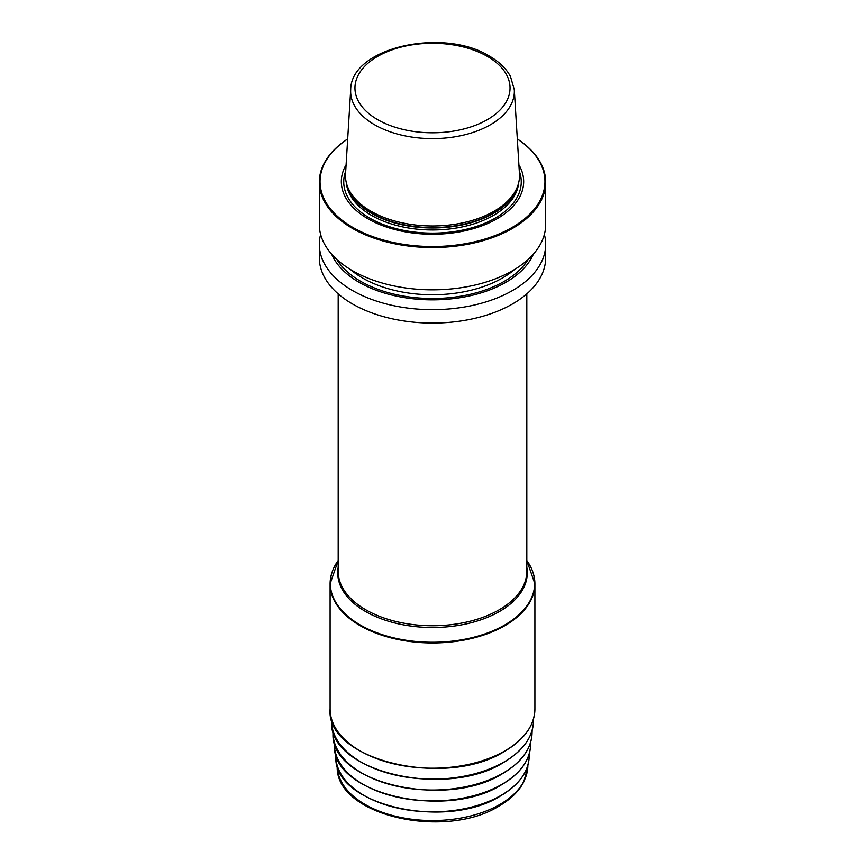<?xml version="1.0" encoding="UTF-8"?>
<svg xmlns="http://www.w3.org/2000/svg" width="865" height="865" viewBox="0 0 865 865"><rect width="100%" height="100%" fill="white"/><g stroke="black" fill="none" stroke-linecap="round" stroke-linejoin="round"><path stroke-width="1.3" d="M517.324 138.93A113.185 65.34 0 0 1 545.685 182.191A113.185 65.34 0 0 1 475.815 242.557A113.185 65.34 0 0 1 352.466 228.392A113.185 65.34 180 0 1 319.315 182.191A113.185 65.34 180 0 1 347.676 138.93M545.685 182.191L545.685 224.5A113.185 65.34 180 0 1 475.815 284.866A113.185 65.34 180 0 1 352.466 270.702A113.185 65.34 180 0 1 319.315 224.5L319.315 182.191M544.366 234.415A113.185 65.34 180 0 1 545.685 244.319A113.185 65.34 180 0 1 475.815 304.685A113.185 65.34 180 0 1 352.466 290.521A113.185 65.34 180 0 1 319.315 244.319A113.185 65.34 180 0 1 320.634 234.415M545.685 244.319L545.685 257.738A113.185 65.34 180 0 1 475.815 318.104A113.185 65.34 180 0 1 352.466 303.939A113.185 65.34 180 0 1 319.315 257.738L319.315 244.319M347.676 138.973A112.461 64.929 180 0 0 352.974 227.517A112.461 64.929 0 0 0 509.226 229.074A112.461 64.929 0 0 0 517.324 138.973M518.913 164.815A91.171 52.635 0 0 1 480.54 226.338A91.171 52.635 0 0 1 368.036 218.823A91.171 52.635 180 0 1 346.087 164.815M370.966 211.265A87.03 50.246 180 0 1 347.049 185.251A87.03 50.246 180 0 1 345.535 173.952L350.703 89.69A81.851 47.251 180 0 0 374.621 124.776A81.851 47.251 0 0 0 465.154 134.691A81.851 47.251 0 0 0 514.297 89.69L519.465 173.952A87.03 50.246 0 0 1 517.951 185.251A87.03 50.246 0 0 1 457.996 223.776A87.03 50.246 0 0 1 370.966 211.265M331.641 254.148A103.832 59.944 180 0 0 359.083 282.304A103.832 59.944 0 0 0 460.472 297.636A103.832 59.944 0 0 0 533.359 254.148M519.303 171.162A88.76 51.251 0 0 1 474.907 226.9A88.76 51.251 0 0 1 369.733 218.121A88.76 51.251 180 0 1 345.697 171.162M346.303 182.656A86.305 49.824 180 0 0 371.474 215.374A86.305 49.824 0 0 0 463.499 226.641A86.305 49.824 0 0 0 518.697 182.656M517.854 185.532A86.305 49.824 0 0 1 459.52 225.484A86.305 49.824 0 0 1 371.474 213.396A86.305 49.824 180 0 1 347.146 185.532M347.049 185.251L347.687 187.154A86.381 49.867 180 0 0 371.42 212.963A86.381 49.867 0 0 0 457.812 225.387A86.381 49.867 0 0 0 517.313 187.154L517.951 185.251M485.762 55.49A81.851 47.251 180 0 1 490.379 57.944M377.67 119.673A77.536 44.764 180 0 1 377.67 56.366A77.536 44.764 180 0 1 487.33 56.366A77.536 44.764 0 0 1 487.33 119.673A77.536 44.764 0 0 1 377.67 119.673M338.183 293.851L338.183 571.3A94.317 54.452 0 0 0 396.408 621.611A94.317 54.452 0 0 0 499.192 609.803A94.317 54.452 180 0 0 526.817 571.3L526.817 293.851M526.817 567.256A94.793 54.733 180 0 1 499.538 611.468A94.793 54.733 0 0 1 391.856 622.216A94.793 54.733 0 0 1 338.183 567.256M532.948 572.349A102.405 59.123 180 0 1 534.905 583.832L534.905 709.084A102.405 59.123 180 0 1 504.911 750.885A102.405 59.123 180 0 1 393.315 763.709A102.405 59.123 180 0 1 330.095 709.084L330.095 583.832L338.183 560.509A102.211 59.015 0 0 0 375.594 632.272A102.211 59.015 0 0 0 504.771 624.973A102.211 59.015 180 0 0 526.817 560.509L534.905 583.832A102.405 59.123 180 0 1 504.911 625.644A102.405 59.123 180 0 1 393.315 638.457A102.405 59.123 180 0 1 330.095 583.832A102.405 59.123 180 0 1 332.052 572.349M533.608 718.512L533.435 722.372A100.967 58.29 180 0 1 503.895 762.065A100.967 58.29 0 0 1 395.089 774.986A100.967 58.29 0 0 1 331.565 722.372L331.392 718.512M532.18 730.168L532.007 734.082A99.54 57.468 180 0 1 502.879 773.213A99.54 57.468 0 0 1 395.619 785.95A99.54 57.468 0 0 1 332.993 734.082L332.82 730.168M530.753 741.824L530.569 745.792A98.102 56.636 180 0 1 501.873 784.36A98.102 56.636 0 0 1 396.148 796.914A98.102 56.636 0 0 1 334.431 745.792L334.247 741.824M529.326 753.48L529.142 757.513A96.675 55.814 180 0 1 500.857 795.508A96.675 55.814 0 0 1 396.678 807.888A96.675 55.814 0 0 1 335.858 757.513L335.674 753.48M527.899 765.136L527.812 766.963A95.345 55.046 180 0 1 499.916 804.439A95.345 55.046 0 0 1 397.176 816.647A95.345 55.046 0 0 1 337.188 766.963L337.101 765.136M336.723 259.316A101.508 58.604 180 0 0 360.727 281.352A101.508 58.604 0 0 0 528.277 259.316M350.509 269.545A98.805 57.047 180 0 0 362.63 278.043A98.805 57.047 0 0 0 514.491 269.545M514.297 89.69L510.469 76.434C506.166 68.497 499.17 61.739 489.482 56.149C443.572 27.247 350.801 47.175 350.703 89.69M330.095 709.084C325.554 760.184 446.124 788.837 504.76 751.22C524.406 739.564 534.451 725.519 534.905 709.084M533.435 722.372C532.332 737.975 522.438 751.307 503.744 762.368C446.708 798.914 329.457 772.077 331.565 722.372M532.007 734.082C530.915 749.468 521.163 762.616 502.738 773.515C446.502 809.543 330.917 783.095 332.993 734.082M530.569 745.792C529.499 760.962 519.887 773.926 501.722 784.663C446.308 820.171 332.387 794.102 334.431 745.792M529.142 757.513C528.082 772.456 518.611 785.225 500.705 795.822C446.102 830.8 333.847 805.12 335.858 757.513M527.812 766.963L523.671 782.101C518.795 791.399 510.62 799.357 499.181 805.985C445.41 840.023 336.117 815.868 337.188 766.963"/></g></svg>
